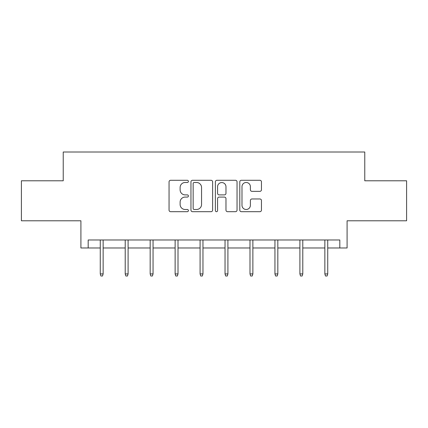 <?xml version="1.0" encoding="UTF-8"?>
<svg xmlns="http://www.w3.org/2000/svg" width="428" height="428" viewBox="0 0 428 428"><rect width="100%" height="100%" fill="white"/><g stroke="black" fill="none" stroke-linecap="round" stroke-linejoin="round"><path stroke-width="0.64" d="M188.406 181.386A1.097 1.097 0 0 0 187.309 180.284L170.622 180.284A1.568 1.568 0 0 0 169.055 181.857L169.055 210.121A1.568 1.568 0 0 0 170.622 211.689L187.309 211.689A1.097 1.097 0 0 0 188.406 210.592A1.097 1.097 0 0 0 187.309 209.49L185.147 209.49A5.024 5.024 0 0 1 180.124 204.466L180.124 202.112A5.024 5.024 0 0 1 185.147 197.089L187.309 197.089A1.097 1.097 0 0 0 188.406 195.987A1.097 1.097 0 0 0 187.309 194.89L185.147 194.89A5.024 5.024 0 0 1 180.124 189.866L180.124 187.507A5.024 5.024 0 0 1 185.147 182.483L187.309 182.483A1.097 1.097 0 0 0 188.406 181.386M88.184 247.978L88.184 239.98L339.816 239.98L339.816 247.978L347.092 247.978L347.092 220.784L406.6 220.784L406.6 180.793L364.768 180.793L364.768 151.999L63.232 151.999L63.232 180.793L21.4 180.793L21.4 220.784L80.908 220.784L80.908 247.978L100.264 247.978M259.887 191.353A1.568 1.568 0 0 0 261.46 189.786L261.46 181.857A1.568 1.568 0 0 0 259.887 180.284L241.36 180.284A1.568 1.568 0 0 0 239.792 181.857L239.792 210.121A1.568 1.568 0 0 0 241.36 211.689L259.887 211.689A1.568 1.568 0 0 0 261.46 210.121L261.46 200.539A1.568 1.568 0 0 0 259.887 198.972L251.958 198.972A1.568 1.568 0 0 0 250.391 200.539L250.391 205.29A4.2 4.2 0 0 1 246.191 209.49A4.2 4.2 0 0 1 241.986 205.29L241.986 186.683A4.2 4.2 0 0 1 246.191 182.483A4.2 4.2 0 0 1 250.391 186.683L250.391 189.786A1.568 1.568 0 0 0 251.958 191.353L259.887 191.353M212.625 181.857A1.568 1.568 0 0 0 211.058 180.284L192.525 180.284A1.568 1.568 0 0 0 190.958 181.857L190.958 210.121A1.568 1.568 0 0 0 192.525 211.689L211.058 211.689A1.568 1.568 0 0 0 212.625 210.121L212.625 181.857M216.943 180.284L235.475 180.284A1.568 1.568 0 0 1 237.042 181.857L237.042 210.121A1.568 1.568 0 0 1 235.475 211.689L227.541 211.689A1.568 1.568 0 0 1 225.973 210.121L225.973 198.656A1.568 1.568 0 0 0 224.4 197.089L219.141 197.089A1.568 1.568 0 0 0 217.574 198.656L217.574 210.592A1.097 1.097 0 0 1 216.472 211.689A1.097 1.097 0 0 1 215.375 210.592L215.375 181.857A1.568 1.568 0 0 1 216.943 180.284M103.143 247.978L125.217 247.978M128.1 247.978L150.174 247.978M153.053 247.978L175.127 247.978M178.005 247.978L200.085 247.978M202.963 247.978L225.037 247.978M227.915 247.978L249.995 247.978M252.873 247.978L274.947 247.978M277.825 247.978L299.9 247.978M302.783 247.978L324.857 247.978M327.736 247.978L339.816 247.978M194.253 182.483A1.097 1.097 0 0 0 193.156 183.585L193.156 208.393A1.097 1.097 0 0 0 194.253 209.49L196.532 209.49A5.024 5.024 0 0 0 201.556 204.466L201.556 187.507A5.024 5.024 0 0 0 196.532 182.483L194.253 182.483M225.973 186.763A4.2 4.2 0 0 0 221.774 182.563A4.2 4.2 0 0 0 217.574 186.763L217.574 193.317A1.568 1.568 0 0 0 219.141 194.89L224.4 194.89A1.568 1.568 0 0 0 225.973 193.317L225.973 186.763M100.264 273.925L100.901 276.001L102.501 276.001L103.143 273.925L100.264 273.925L100.264 239.98M103.143 273.925L103.143 239.98M125.217 273.925L125.859 276.001L127.458 276.001L128.1 273.925L125.217 273.925L125.217 239.98M128.1 273.925L128.1 239.98M150.174 273.925L150.811 276.001L152.411 276.001L153.053 273.925L150.174 273.925L150.174 239.98M153.053 273.925L153.053 239.98M175.127 273.925L175.769 276.001L177.369 276.001L178.005 273.925L175.127 273.925L175.127 239.98M178.005 273.925L178.005 239.98M200.085 273.925L200.721 276.001L202.321 276.001L202.963 273.925L200.085 273.925L200.085 239.98M202.963 273.925L202.963 239.98M225.037 273.925L225.679 276.001L227.279 276.001L227.915 273.925L225.037 273.925L225.037 239.98M227.915 273.925L227.915 239.98M249.995 273.925L250.631 276.001L252.231 276.001L252.873 273.925L249.995 273.925L249.995 239.98M252.873 273.925L252.873 239.98M274.947 273.925L275.589 276.001L277.189 276.001L277.825 273.925L274.947 273.925L274.947 239.98M277.825 273.925L277.825 239.98M299.9 273.925L300.542 276.001L302.141 276.001L302.783 273.925L299.9 273.925L299.9 239.98M302.783 273.925L302.783 239.98M324.857 273.925L325.499 276.001L327.099 276.001L327.736 273.925L324.857 273.925L324.857 239.98M327.736 273.925L327.736 239.98"/></g></svg>
